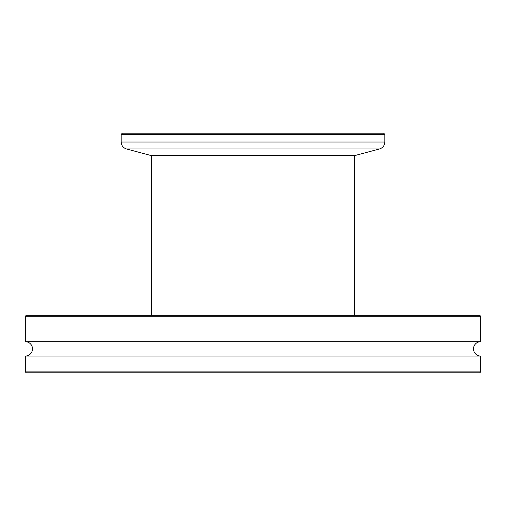 <?xml version="1.0" encoding="UTF-8"?>
<svg xmlns="http://www.w3.org/2000/svg" width="506" height="506" viewBox="0 0 506 506"><rect width="100%" height="100%" fill="white"/><g stroke="black" fill="none" stroke-linecap="round" stroke-linejoin="round"><path stroke-width="0.76" d="M25.3 371.885L25.3 356.066A7.192 7.192 0 0 0 32.492 348.874A7.192 7.192 0 0 0 25.3 341.683L480.7 341.683A7.192 7.192 0 0 0 473.508 348.874A7.192 7.192 0 0 0 480.7 356.066L480.7 371.885L479.739 372.84L26.261 372.84L25.3 371.885L480.7 371.885M26.261 315.32L479.739 315.32L480.7 316.275L25.3 316.275L26.261 315.32M25.3 356.066L480.7 356.066M480.7 341.683L480.7 316.275M25.3 341.683L25.3 316.275M126.506 148.966L379.494 148.966L355.104 155.5L150.896 155.5L126.506 148.966C123.16 147.853 121.389 145.538 121.174 142.022L384.826 142.022L384.826 134.356L121.174 134.356L121.174 142.022M121.174 134.356L122.37 133.16L383.63 133.16L384.826 134.356M354.624 155.5L354.624 315.32M151.376 155.5L151.376 315.32M379.494 148.966C382.84 147.853 384.611 145.538 384.826 142.022"/></g></svg>
